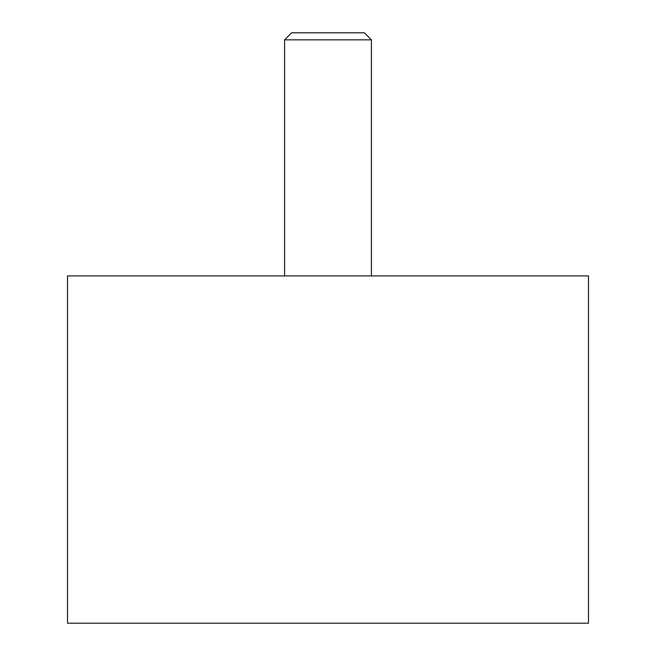 <?xml version="1.0" encoding="UTF-8"?>
<svg xmlns="http://www.w3.org/2000/svg" width="656" height="656" viewBox="0 0 656 656"><rect width="100%" height="100%" fill="white"/><g stroke="black" fill="none" stroke-linecap="round" stroke-linejoin="round"><path stroke-width="0.98" d="M67.527 275.905L588.473 275.905L588.473 623.2L67.527 623.2L67.527 275.905M284.589 39.852L291.641 32.8L364.359 32.8L371.411 39.852L284.589 39.852L284.589 275.905M371.411 275.905L371.411 39.852"/></g></svg>
